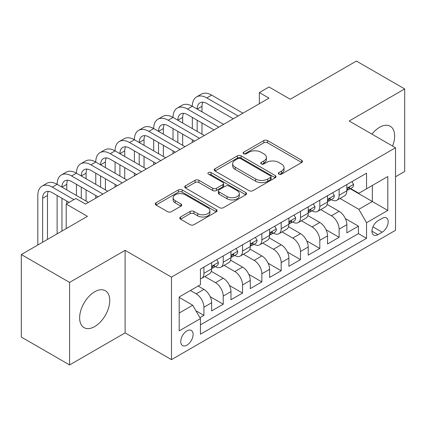 <?xml version="1.0" encoding="UTF-8"?>
<svg xmlns="http://www.w3.org/2000/svg" width="426" height="426" viewBox="0 0 426 426"><rect width="100%" height="100%" fill="white"/><g stroke="black" fill="none" stroke-linecap="round" stroke-linejoin="round"><path stroke-width="0.64" d="M278.918 174.112A1.874 1.081 0 0 0 281.57 174.112L301.714 162.482A2.684 1.55 0 0 0 302.503 161.39A2.684 1.55 0 0 0 301.714 160.293L267.592 140.591A2.684 1.55 0 0 0 263.8 140.591L243.656 152.22A1.874 1.081 0 0 0 243.102 152.987A1.874 1.081 0 0 0 243.656 153.754A1.874 1.081 0 0 0 246.308 153.754L248.917 152.247A8.579 4.952 0 0 1 261.047 152.247L263.891 153.892A8.579 4.952 0 0 1 266.404 157.396A8.579 4.952 0 0 1 263.891 160.895L261.287 162.402A1.874 1.081 0 0 0 260.739 163.169A1.874 1.081 0 0 0 261.287 163.935A1.874 1.081 0 0 0 263.939 163.935L266.548 162.428A8.579 4.952 0 0 1 278.679 162.428L281.527 164.069A8.579 4.952 0 0 1 284.035 167.572A8.579 4.952 0 0 1 281.527 171.076L278.918 172.583A1.874 1.081 0 0 0 278.37 173.35A1.874 1.081 0 0 0 278.918 174.112L278.918 172.583M94.694 326.577A21.305 12.301 120 0 0 108.614 307.801A21.305 12.301 120 0 0 105.35 290.729A21.305 12.301 120 0 0 94.694 291.783A21.305 12.301 120 0 0 80.78 310.559A21.305 12.301 120 0 0 84.044 327.631A21.305 12.301 120 0 0 94.694 326.577M392.564 146.054A21.305 12.301 120 0 0 390.243 126.245A21.305 12.301 120 0 0 379.593 127.299A21.305 12.301 120 0 0 371.93 134.142M186.923 345.145A8.738 5.048 120 0 0 192.637 337.44A8.738 5.048 120 0 0 191.295 330.438A8.738 5.048 120 0 0 186.923 330.869A8.738 5.048 120 0 0 181.215 338.574A8.738 5.048 120 0 0 182.557 345.577A8.738 5.048 120 0 0 186.923 345.145M180.571 216.994A2.684 1.55 0 0 0 179.783 218.091A2.684 1.55 0 0 0 180.571 219.182L190.145 224.71A2.684 1.55 0 0 0 193.936 224.71L216.307 211.797A2.684 1.55 0 0 0 217.09 210.7A2.684 1.55 0 0 0 216.307 209.608L182.179 189.905A2.684 1.55 0 0 0 178.387 189.905L156.017 202.819A2.684 1.55 0 0 0 155.234 203.916A2.684 1.55 0 0 0 156.017 205.007L167.583 211.685A2.684 1.55 0 0 0 171.374 211.685L180.949 206.157A2.684 1.55 0 0 0 181.732 205.06A2.684 1.55 0 0 0 180.949 203.969L175.214 200.657A7.173 4.143 0 0 1 173.11 197.728A7.173 4.143 0 0 1 177.541 193.905A7.173 4.143 0 0 1 185.358 194.799L207.824 207.771A7.173 4.143 0 0 1 209.922 210.7A7.173 4.143 0 0 1 205.497 214.523A7.173 4.143 0 0 1 197.68 213.628L193.936 211.466A2.684 1.55 0 0 0 190.145 211.466L180.571 216.994L180.571 219.182M395.525 176.758L404.7 171.46L404.7 88.943L356.413 61.062L290.26 99.258L269.014 86.989L259.354 92.564L269.014 98.14L85.519 204.081L75.865 198.5L66.206 204.081L66.206 228.613M69.587 282.417L69.587 364.938L125.116 332.876L125.116 250.355L69.587 282.417L21.3 254.54L87.452 216.344L66.206 204.081M125.116 250.355L171.476 277.118L395.525 147.763L395.525 230.285L171.476 359.64L171.476 277.118M404.7 88.943L349.171 121L395.525 147.763M249.103 190.667A2.684 1.55 0 0 0 252.895 190.667L275.271 177.754A2.684 1.55 0 0 0 276.053 176.657A2.684 1.55 0 0 0 275.271 175.565L241.143 155.863A2.684 1.55 0 0 0 237.351 155.863L214.981 168.776A2.684 1.55 0 0 0 214.193 169.873A2.684 1.55 0 0 0 214.981 170.964L249.103 190.667M209.187 174.522A1.874 1.081 0 0 1 211.094 174.782L211.094 172.551L245.786 192.584A2.684 1.55 0 0 1 246.574 193.681A2.684 1.55 0 0 1 245.786 194.773L223.416 207.691A2.684 1.55 0 0 1 219.624 207.691L185.496 187.988L185.496 185.8A2.684 1.55 0 0 0 184.714 186.892A2.684 1.55 0 0 0 185.496 187.988M185.496 185.8L195.071 180.273A2.684 1.55 0 0 1 198.862 180.273L212.702 188.26A2.684 1.55 0 0 0 216.499 188.26L222.846 184.596A2.684 1.55 0 0 0 223.634 183.5A2.684 1.55 0 0 0 222.846 182.403L208.436 174.085A1.874 1.081 0 0 1 207.888 173.318A1.874 1.081 0 0 1 209.049 172.317A1.874 1.081 0 0 1 211.094 172.551M69.587 364.938L21.3 337.057L21.3 254.54M199.916 317.684L203.921 315.368L195.907 310.74M190.401 290.5L196.194 293.849A10.927 6.31 60 0 1 203.921 307.231L211.647 302.769L211.647 310.911L223.235 304.217L210.172 296.677M204.805 276.517L215.513 282.694A10.927 6.31 60 0 1 223.235 296.075L230.961 291.618L230.961 299.76L242.554 293.067L229.492 285.526M224.119 265.361L234.827 271.543A10.927 6.31 60 0 1 242.554 284.925L250.28 280.468L250.28 288.604L261.868 281.916L248.805 274.376M243.432 254.21L254.141 260.392A10.927 6.31 60 0 1 261.868 273.774L269.594 269.312L269.594 277.454L281.181 270.766L268.119 263.22M262.746 243.06L273.455 249.242A10.927 6.31 60 0 1 281.181 262.624L288.908 258.161L288.908 266.303L300.495 259.615L287.433 252.07M282.065 231.909L292.768 238.091A10.927 6.31 60 0 1 300.495 251.473L308.222 247.011L308.222 255.153L319.809 248.459L306.747 240.919M301.379 220.759L312.088 226.941A10.927 6.31 60 0 1 319.809 240.323L327.535 235.86L327.535 244.002L339.128 237.309L339.128 229.172A10.927 6.31 -120 0 0 331.401 215.79L320.693 209.608M326.066 229.768L339.128 237.309M211.647 302.769A10.927 6.31 -120 0 0 203.921 289.387L198.127 286.043M230.961 291.618A10.927 6.31 -120 0 0 223.235 278.237L211.291 271.341M250.28 280.468A10.927 6.31 -120 0 0 242.554 267.086L230.604 260.19M269.594 269.312A10.927 6.31 -120 0 0 261.868 255.93L249.924 249.034M288.908 258.161A10.927 6.31 -120 0 0 281.181 244.78L269.237 237.884M308.222 247.011A10.927 6.31 -120 0 0 300.495 233.629L288.551 226.733M327.535 235.86A10.927 6.31 -120 0 0 319.809 222.478L307.865 215.583M382.197 218.352L377.947 220.806A8.467 4.888 120 0 0 372.415 228.267A8.467 4.888 120 0 0 373.714 235.051A8.467 4.888 120 0 0 377.947 234.635L382.197 232.181A8.467 4.888 120 0 0 387.729 224.72A8.467 4.888 120 0 0 386.43 217.931A8.467 4.888 120 0 0 382.197 218.352M179.197 313.03L192.717 305.224L200.444 318.605L200.444 334.213L366.552 238.315L366.552 222.702L358.825 209.32L340.007 198.457M200.444 318.605L179.197 330.869L179.197 296.97L200.444 284.701L200.444 269.088L366.552 173.19L366.552 188.803L387.798 176.534L387.798 210.433L366.552 222.702M215.412 266.58L215.513 266.639A10.927 6.31 60 0 0 220.972 267.177L228.698 262.72A10.927 6.31 -120 0 0 230.961 257.714L230.961 251.473M234.726 255.43L234.827 255.488A10.927 6.31 60 0 0 240.291 256.026L248.017 251.569A10.927 6.31 -120 0 0 250.28 246.563L250.28 240.323M254.04 244.279L254.141 244.338A10.927 6.31 60 0 0 259.604 244.875L267.331 240.413A10.927 6.31 -120 0 0 269.594 235.413L269.594 229.167M273.354 233.123L273.455 233.182A10.927 6.31 60 0 0 278.918 233.725L286.645 229.263A10.927 6.31 -120 0 0 288.908 224.262L288.908 218.016M292.667 221.973L292.768 222.031A10.927 6.31 60 0 0 298.232 222.574L305.959 218.112A10.927 6.31 -120 0 0 308.222 213.112L308.222 206.866M311.986 210.822L312.088 210.881A10.927 6.31 60 0 0 317.546 211.424L325.272 206.961A10.927 6.31 -120 0 0 327.535 201.961L327.535 195.715M200.444 324.846L358.442 233.629L358.442 226.158L346.855 232.852L346.855 224.71A10.927 6.31 -120 0 0 339.128 211.328L327.179 204.432M331.3 199.672L331.401 199.73A10.927 6.31 -120 0 0 336.865 200.273A10.927 6.31 -120 0 0 339.128 195.268L339.128 189.022M336.865 200.273L344.591 195.811A10.927 6.31 -120 0 0 346.855 190.811L346.855 184.565M203.921 267.086L203.921 273.327A10.927 6.31 60 0 1 201.658 278.332A10.927 6.31 60 0 1 200.444 278.774M201.658 278.332L209.384 273.87A10.927 6.31 -120 0 0 211.647 268.87L211.647 262.624M223.235 255.93L223.235 262.176A10.927 6.31 60 0 1 220.972 267.177M242.554 244.78L242.554 251.026A10.927 6.31 60 0 1 240.291 256.026M261.868 233.629L261.868 239.875A10.927 6.31 60 0 1 259.604 244.875M281.181 222.478L281.181 228.725A10.927 6.31 60 0 1 278.918 233.725M300.495 211.328L300.495 217.574A10.927 6.31 60 0 1 298.232 222.574M319.809 200.177L319.809 206.418A10.927 6.31 60 0 1 317.546 211.424M319.809 240.323L319.809 248.459M300.495 251.473L300.495 259.615M281.181 262.624L281.181 270.766M261.868 273.774L261.868 281.916M242.554 284.925L242.554 293.067M223.235 296.075L223.235 304.217M203.921 307.231L203.921 315.368M192.717 305.224L179.197 297.417M358.825 209.32L372.345 201.514L372.345 185.454L387.798 176.534M350.225 188.745L387.798 210.433M350.614 188.521L358.825 193.26L366.552 188.803M125.116 332.876L171.476 359.64M259.354 92.564L259.354 103.715M345.38 218.618L358.442 226.158M358.442 233.629L366.552 238.315M279.669 174.378L281.527 173.307A8.579 4.952 0 0 0 284.035 169.804L284.035 167.572M266.404 157.396L266.404 159.622A8.579 4.952 0 0 1 263.891 163.126L262.038 164.196M301.683 162.503L267.592 142.822A2.684 1.55 0 0 0 263.8 142.822L244.407 154.02M275.233 177.775L241.143 158.094A2.684 1.55 0 0 0 237.351 158.094L215.013 170.986M270.531 177.424A1.874 1.081 0 0 0 271.08 176.657A1.874 1.081 0 0 0 270.531 175.89L240.573 158.6A1.874 1.081 0 0 0 237.921 158.6L235.168 160.187A8.579 4.952 0 0 0 232.66 163.685A8.579 4.952 0 0 0 235.168 167.189L255.648 179.011A8.579 4.952 0 0 0 267.778 179.011L270.531 177.424L270.531 179.655A1.874 1.081 0 0 0 271.08 178.888L271.08 176.657M232.66 163.685L232.66 165.916A8.579 4.952 0 0 0 235.168 169.42L235.168 167.189M270.531 179.655L267.778 181.242A8.579 4.952 0 0 1 255.648 181.242L235.168 169.42M185.534 188.01L195.071 182.498L195.071 180.273M223.634 183.5L223.634 185.731A2.684 1.55 0 0 1 222.846 186.822L216.499 190.491A2.684 1.55 0 0 1 212.702 190.491L198.862 182.498A2.684 1.55 0 0 0 195.071 182.498M211.094 174.782L245.754 194.794M227.063 196.551A7.173 4.143 0 0 0 234.88 197.451A7.173 4.143 0 0 0 239.311 193.622A7.173 4.143 0 0 0 237.207 190.699L229.294 186.125A2.684 1.55 0 0 0 225.503 186.125L219.15 189.794A2.684 1.55 0 0 0 218.368 190.891A2.684 1.55 0 0 0 219.15 191.982L227.063 196.551L227.063 198.782A7.173 4.143 0 0 0 234.88 199.682A7.173 4.143 0 0 0 239.311 195.853L239.311 193.622M218.368 190.891L218.368 193.116A2.684 1.55 0 0 0 219.15 194.213L219.15 191.982M227.063 198.782L219.15 194.213M209.922 210.7L209.922 212.931A7.173 4.143 0 0 1 205.497 216.754A7.173 4.143 0 0 1 197.68 215.86L193.936 213.698A2.684 1.55 0 0 0 190.145 213.698L180.603 219.204M173.11 197.728L173.11 199.959A7.173 4.143 0 0 0 175.214 202.888L175.214 200.657M180.912 206.179L175.214 202.888M216.27 211.813L182.179 192.131A2.684 1.55 0 0 0 178.387 192.131L156.054 205.028M351.972 181.609L353.612 184.453A7.237 4.18 60 0 1 352.116 187.653L348.441 189.772A7.237 4.18 -120 0 0 349.703 188.106L349.549 187.461L348.644 187.642L347.387 189.442A7.237 4.18 60 0 1 346.855 190.475M37.813 245.003L37.813 195.491A20.485 11.827 60 0 1 42.057 186.114L46.887 183.324A20.485 11.827 60 0 1 57.127 184.341A20.485 11.827 60 0 1 61.371 174.964L66.2 172.173A20.485 11.827 60 0 1 76.446 173.19A20.485 11.827 60 0 1 80.684 163.813L85.514 161.023A20.485 11.827 60 0 1 95.759 162.04A20.485 11.827 60 0 1 100.004 152.662L104.828 149.872A20.485 11.827 60 0 1 115.073 150.889A20.485 11.827 60 0 1 119.317 141.507L124.147 138.722A20.485 11.827 60 0 1 134.387 139.733A20.485 11.827 60 0 1 138.631 130.356L143.461 127.571A20.485 11.827 60 0 1 153.701 128.583A20.485 11.827 60 0 1 157.945 119.205L162.775 116.42A20.485 11.827 60 0 1 173.02 117.432A20.485 11.827 60 0 1 177.259 108.055L182.088 105.265A20.485 11.827 60 0 1 192.334 106.282A20.485 11.827 60 0 1 196.578 96.904L201.402 94.114A20.485 11.827 60 0 1 211.647 95.131L242.937 113.194M196.578 96.904A20.485 11.827 60 0 1 206.818 97.916L238.107 115.984M347.094 190.113L347.121 190.113A7.237 4.18 -120 0 0 348.441 189.772M233.283 118.769L206.818 103.491A13.659 7.886 -120 0 0 199.991 102.815A13.659 7.886 -120 0 0 197.163 109.067M202.845 102.187A13.659 7.886 -120 0 0 201.988 106.282L201.988 111.857M197.163 120.223L197.163 131.373M201.988 123.007L201.988 134.158M192.334 142.412L192.334 139.733M192.334 128.583L192.334 117.432M332.658 192.76L334.298 195.603A7.237 4.18 60 0 1 332.797 198.804L329.128 200.923A7.237 4.18 -120 0 0 330.39 199.256L330.235 198.617L329.33 198.793L328.073 200.598A7.237 4.18 60 0 1 327.535 201.626M177.259 108.055A20.485 11.827 60 0 1 187.504 109.067L192.334 106.282L223.623 124.344M187.504 109.067L218.794 127.134M327.78 201.264L327.807 201.264A7.237 4.18 -120 0 0 329.128 200.923M213.964 129.925L187.504 114.647A13.659 7.886 -120 0 0 180.677 113.971A13.659 7.886 -120 0 0 177.844 120.223L182.674 117.432L182.674 123.007M183.531 113.337A13.659 7.886 -120 0 0 182.674 117.432M177.844 131.373L177.844 142.524M182.674 134.158L182.674 145.309M173.02 153.562L173.02 150.889M173.02 139.733L173.02 128.583M313.339 203.91L314.979 206.754A7.237 4.18 60 0 1 313.483 209.959L309.814 212.073A7.237 4.18 -120 0 0 311.076 210.407L310.921 209.768L310.016 209.949L308.754 211.749A7.237 4.18 60 0 1 308.222 212.776M157.945 119.205A20.485 11.827 60 0 1 168.19 120.223L173.02 117.432L204.31 135.5M168.19 120.223L199.48 138.285M308.467 212.414L308.493 212.414A7.237 4.18 -120 0 0 309.814 212.073M194.65 141.075L168.19 125.798A13.659 7.886 -120 0 0 161.358 125.122A13.659 7.886 -120 0 0 158.531 131.373L163.36 128.583L163.36 134.158M164.218 124.488A13.659 7.886 -120 0 0 163.36 128.583M158.531 142.524L158.531 153.674M163.36 145.309L163.36 156.464M153.701 164.713L153.701 162.04M153.701 150.889L153.701 139.733M294.025 215.061L295.665 217.904A7.237 4.18 60 0 1 294.169 221.11L290.5 223.229A7.237 4.18 -120 0 0 291.757 221.563L291.608 220.918L290.702 221.099L289.44 222.899A7.237 4.18 60 0 1 288.908 223.927M138.631 130.356A20.485 11.827 60 0 1 148.876 131.373L153.701 128.583L184.996 146.65M148.876 131.373L180.166 149.435M289.147 223.565L289.179 223.565A7.237 4.18 -120 0 0 290.5 223.229M175.336 152.226L148.876 136.948A13.659 7.886 -120 0 0 142.044 136.272A13.659 7.886 -120 0 0 139.217 142.524L144.047 139.733L144.047 145.309M144.904 135.644A13.659 7.886 -120 0 0 144.047 139.733M139.217 153.674L139.217 164.825M144.047 156.464L144.047 167.615M134.387 175.863L134.387 173.19M134.387 162.04L134.387 150.889M274.711 226.211L276.352 229.055A7.237 4.18 60 0 1 274.855 232.261L271.186 234.38A7.237 4.18 -120 0 0 272.443 232.713L272.294 232.069L271.389 232.25L270.127 234.05A7.237 4.18 60 0 1 269.594 235.077M119.317 141.507A20.485 11.827 60 0 1 129.557 142.524L134.387 139.733L165.677 157.801M129.557 142.524L160.852 160.586M269.834 234.715L269.866 234.715A7.237 4.18 -120 0 0 271.186 234.38M156.022 163.376L129.557 148.099A13.659 7.886 -120 0 0 122.731 147.423A13.659 7.886 -120 0 0 119.903 153.674L124.733 150.889L124.733 156.464M125.585 146.794A13.659 7.886 -120 0 0 124.733 150.889M119.903 164.825L119.903 175.975M124.733 167.615L124.733 178.766M115.073 187.019L115.073 184.341M115.073 173.19L115.073 162.04M255.398 237.367L257.038 240.211A7.237 4.18 60 0 1 255.536 243.411L251.867 245.53A7.237 4.18 -120 0 0 253.129 243.864L252.975 243.219L252.07 243.4L250.813 245.2A7.237 4.18 60 0 1 250.28 246.233M100.004 152.662A20.485 11.827 60 0 1 110.243 153.674L115.073 150.889L146.363 168.952M110.243 153.674L141.533 171.742M250.52 245.871L250.547 245.871A7.237 4.18 -120 0 0 251.867 245.53M136.703 174.527L110.243 159.249A13.659 7.886 -120 0 0 103.417 158.573A13.659 7.886 -120 0 0 100.589 164.825L105.414 162.04L105.414 167.615M106.271 157.945A13.659 7.886 -120 0 0 105.414 162.04M100.589 175.975L100.589 187.131M105.414 178.766L105.414 189.916M95.759 198.17L95.759 195.491M95.759 184.341L95.759 173.19M236.079 248.518L237.724 251.361A7.237 4.18 60 0 1 236.222 254.562L232.553 256.681A7.237 4.18 -120 0 0 233.815 255.014L233.661 254.37L232.756 254.551L231.499 256.351A7.237 4.18 60 0 1 230.961 257.384M80.684 163.813A20.485 11.827 60 0 1 90.93 164.825L95.759 162.04L127.049 180.102M90.93 164.825L122.219 182.892M231.206 257.022L231.233 257.022A7.237 4.18 -120 0 0 232.553 256.681M117.39 185.677L90.93 170.4A13.659 7.886 -120 0 0 84.103 169.724A13.659 7.886 -120 0 0 81.27 175.975M86.957 169.095A13.659 7.886 -120 0 0 86.1 173.19L86.1 178.766M81.27 187.131L81.27 198.282M86.1 189.916L86.1 201.067M76.446 195.491L76.446 184.341M216.765 259.668L218.405 262.512A7.237 4.18 60 0 1 216.909 265.712L213.24 267.832A7.237 4.18 -120 0 0 214.502 266.165L214.347 265.526L213.442 265.702L212.18 267.501A7.237 4.18 60 0 1 211.647 268.534M61.371 174.964A20.485 11.827 60 0 1 71.616 175.975L76.446 173.19L107.735 191.253M71.616 175.975L102.906 194.043M211.887 268.172L211.919 268.172A7.237 4.18 -120 0 0 213.24 267.832M98.076 196.828L71.616 181.551A13.659 7.886 -120 0 0 64.784 180.874A13.659 7.886 -120 0 0 61.956 187.131L66.786 184.341L66.786 189.916M67.643 180.246A13.659 7.886 -120 0 0 66.786 184.341M61.956 198.282L61.956 231.062M66.786 201.067L66.786 203.745M57.127 233.853L57.127 195.491M42.057 186.114A20.485 11.827 60 0 1 52.302 187.131L57.127 184.341L88.416 202.403M52.302 187.131L73.932 199.618M69.103 202.403L52.302 192.706A13.659 7.886 -120 0 0 45.47 192.03A13.659 7.886 -120 0 0 42.643 198.282L42.643 242.218M48.324 191.396A13.659 7.886 -120 0 0 47.472 195.491L47.472 239.428M196.194 293.849L203.921 289.387M215.513 282.694L223.235 278.237M234.827 271.543L242.554 267.086M254.141 260.392L261.868 255.93M273.455 249.242L281.181 244.78M292.768 238.091L300.495 233.629M312.088 226.941L319.809 222.478M331.401 215.79L339.128 211.328M339.128 195.268L346.855 190.811M203.921 273.327L211.647 268.87M223.235 262.176L230.961 257.714M242.554 251.026L250.28 246.563M261.868 239.875L269.594 235.413M281.181 228.725L288.908 224.262M300.495 217.574L308.222 213.112M319.809 206.418L327.535 201.961M339.128 229.172L346.855 224.71M372.936 226.834L382.197 232.181M371.962 231.18L377.947 234.635M281.527 173.307L281.527 171.076M261.287 163.935L261.287 162.402M263.891 163.126L263.891 160.895M243.656 153.754L243.656 152.22M263.8 142.822L263.8 140.591M267.592 142.822L267.592 140.591M301.714 162.482L301.714 160.293M214.981 170.964L214.981 168.776M237.351 158.094L237.351 155.863M241.143 158.094L241.143 155.863M275.271 177.754L275.271 175.565M255.648 181.242L255.648 179.011M267.778 181.242L267.778 179.011M198.862 182.498L198.862 180.273M212.702 190.491L212.702 188.26M216.499 190.491L216.499 188.26M222.846 186.822L222.846 184.596M245.786 194.773L245.786 192.584M190.145 213.698L190.145 211.466M193.936 213.698L193.936 211.466M197.68 215.86L197.68 213.628M180.949 206.157L180.949 203.969M156.017 205.007L156.017 202.819M178.387 192.131L178.387 189.905M182.179 192.131L182.179 189.905M216.307 211.797L216.307 209.608M353.564 184.367L346.855 188.244M211.647 95.131L206.818 97.916M201.988 106.282L197.163 109.072M348.772 187.568L349.703 188.106M334.25 195.518L327.535 199.395M329.452 198.718L330.39 199.256M314.936 206.674L308.222 210.545M310.139 209.869L311.076 210.407M295.617 217.824L288.908 221.696M290.825 221.019L291.757 221.563M276.304 228.975L269.594 232.852M271.511 232.17L272.443 232.713M256.99 240.126L250.28 244.002M252.192 243.321L253.129 243.864M237.676 251.276L230.961 255.153M86.1 173.19L81.275 175.975M232.878 254.476L233.815 255.014M218.362 262.427L211.647 266.303M213.564 265.627L214.502 266.165M47.472 195.491L42.643 198.282"/></g></svg>

